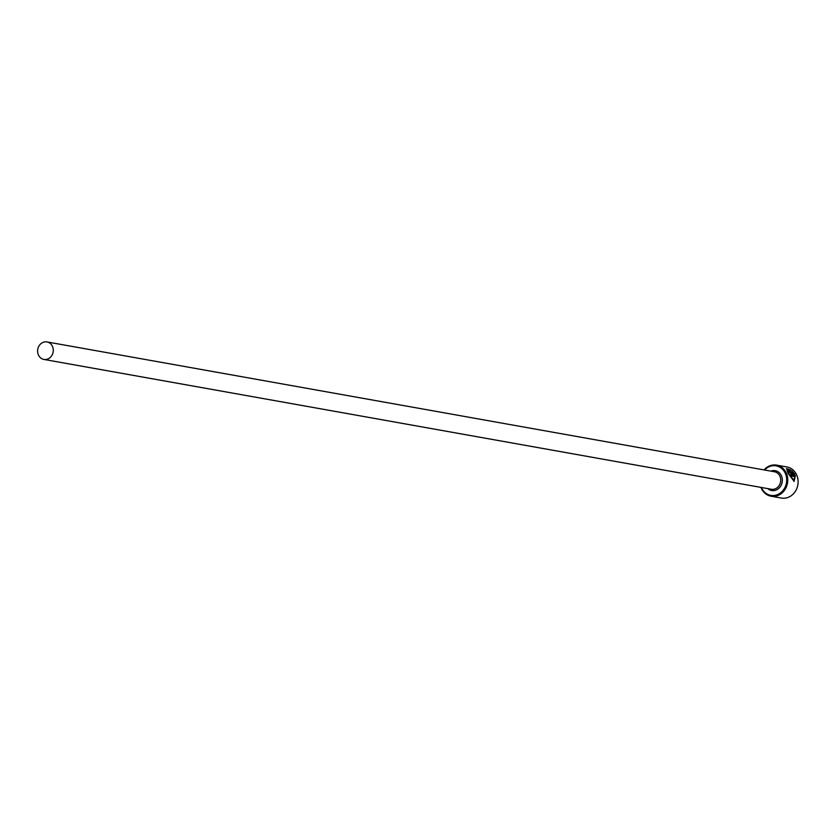 <?xml version="1.0" encoding="UTF-8"?>
<svg xmlns="http://www.w3.org/2000/svg" width="840" height="840" viewBox="0 0 840 840"><rect width="100%" height="100%" fill="white"/><g stroke="black" fill="none" stroke-linecap="round" stroke-linejoin="round"><path stroke-width="1.26" d="M793.957 481.446L795.385 475.471L794.115 481.362L788.193 473.571L786.576 468.605L790.808 470.054L791.007 470.715L787.825 469.581L788.886 473.697L793.538 479.987L788.571 473.886L787.689 469.707M793.264 472.773L791.994 470.894L794.819 474.169L791.018 473.487L788.918 471.471L788.634 469.991A15.781 13.881 100.1 0 1 789.548 471.082L790.335 472.248L792.95 472.962L790.03 472.437L789.422 471.156M761.428 487.473A14.994 13.188 -79.9 0 0 779.268 493.731A14.994 13.188 -79.9 0 0 785.358 473.456A14.994 13.188 -79.9 0 0 767.634 467.481A14.994 13.188 -79.9 0 0 764.547 470.001M764.075 469.917A15.781 13.881 100.1 0 1 767.697 466.862A15.781 13.881 100.1 0 1 776.591 465.129A15.781 13.881 100.1 0 1 787.658 477.981A15.781 13.881 100.1 0 1 779.94 494.487A15.781 13.881 100.1 0 1 771.047 496.209A15.781 13.881 100.1 0 1 760.956 487.4M771.047 496.209L781.389 498.057A15.781 13.881 -79.9 0 0 790.283 496.335A15.781 13.881 -79.9 0 0 798 479.829A15.781 13.881 -79.9 0 0 786.933 466.977L776.591 465.129M48.888 358.459A8.883 7.812 -79.9 0 0 53.224 349.178A8.883 7.812 -79.9 0 0 46.998 341.943A8.883 7.812 -79.9 0 0 42 342.919A8.883 7.812 -79.9 0 0 37.663 352.191A8.883 7.812 -79.9 0 0 43.88 359.425A8.883 7.812 -79.9 0 0 48.888 358.459M793.852 479.798L794.955 476.679L790.997 475.976A15.781 13.881 -79.9 0 0 790.545 474.611L795.385 475.471M788.393 470.012L788.329 470.18A15.781 13.881 -79.9 0 1 789.212 471.24M794.504 474.358L791.679 471.082M790.702 470.904L790.808 470.054M790.503 470.243L786.45 468.72M795.071 475.661L790.639 474.863M46.998 341.943L774.449 471.765A8.883 7.812 100.1 0 1 780.675 479A8.883 7.812 100.1 0 1 776.339 488.271A8.883 7.812 100.1 0 1 771.33 489.248L43.88 359.425M770.91 471.135A10.059 8.851 100.1 0 1 781.736 476.543A10.059 8.851 100.1 0 1 777.347 489.416A10.059 8.851 100.1 0 1 767.792 488.618"/></g></svg>

